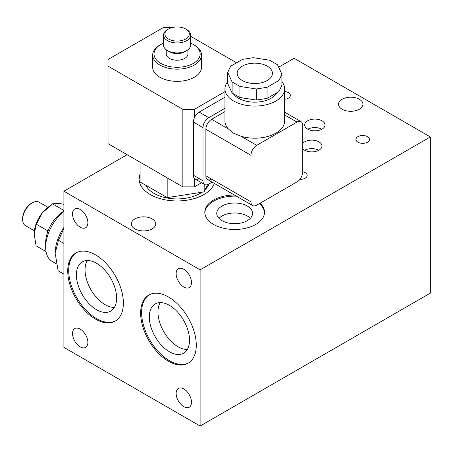 <?xml version="1.0" encoding="UTF-8"?>
<svg xmlns="http://www.w3.org/2000/svg" width="453" height="453" viewBox="0 0 453 453"><rect width="100%" height="100%" fill="white"/><g stroke="black" fill="none" stroke-linecap="round" stroke-linejoin="round"><path stroke-width="0.68" d="M302.763 143.29A10.176 5.872 180 0 1 318.974 141.857A10.176 5.872 180 0 1 321.958 146.013A10.176 5.872 180 0 1 315.673 151.438A10.176 5.872 180 0 1 304.586 150.164A10.176 5.872 180 0 1 302.763 148.731M304.756 150.26A10.176 5.872 180 0 1 318.81 150.26M307.655 129.116A10.176 5.872 180 0 1 304.676 124.966A10.176 5.872 180 0 1 310.956 119.535A10.176 5.872 180 0 1 322.043 120.809A10.176 5.872 180 0 1 325.028 124.966A10.176 5.872 180 0 1 318.742 130.39A10.176 5.872 180 0 1 307.655 129.116M307.825 129.213A10.176 5.872 180 0 1 321.879 129.213M214.309 183.42A37.984 21.931 180 0 1 188.018 200.022A37.984 21.931 180 0 1 150.237 194.53A37.984 21.931 180 0 1 139.111 179.02A37.984 21.931 180 0 1 140.09 174.071M139.122 179.575A37.984 21.931 180 0 1 140.09 175.181M76.37 252.683A39.343 22.712 -120 0 0 68.697 270.407A39.343 22.712 -120 0 0 85.555 309.665A39.343 22.712 -120 0 0 115.702 320.803M67.735 270.962A39.343 22.712 60 0 1 75.883 252.95A39.343 22.712 60 0 1 106.2 263.487A39.343 22.712 60 0 1 123.375 303.08A39.343 22.712 60 0 1 115.226 321.092A39.343 22.712 60 0 1 84.909 310.554A39.343 22.712 60 0 1 67.735 270.962M260.067 203.216A29.847 17.231 180 0 1 264.501 212.253A29.847 17.231 180 0 1 246.075 228.17A29.847 17.231 180 0 1 213.55 224.433A29.847 17.231 180 0 1 204.807 212.253A29.847 17.231 180 0 1 234.399 195.022M204.824 212.802A29.847 17.231 180 0 1 236.364 196.155M149.275 294.773A39.343 22.712 -120 0 0 141.602 312.496A39.343 22.712 -120 0 0 158.465 351.76A39.343 22.712 -120 0 0 188.607 362.898M140.645 313.051A39.343 22.712 60 0 1 148.794 295.039A39.343 22.712 60 0 1 179.111 305.582A39.343 22.712 60 0 1 196.285 345.175A39.343 22.712 60 0 1 188.137 363.187A39.343 22.712 60 0 1 157.814 352.644A39.343 22.712 60 0 1 140.645 313.051M87.287 260.515A28.426 16.416 -120 0 0 85.045 269.875A28.426 16.416 -120 0 0 114.377 307.434M116.619 298.074A28.426 16.416 -120 0 0 104.207 269.461A28.426 16.416 -120 0 0 82.299 261.845A28.426 16.416 -120 0 0 76.415 274.863A28.426 16.416 -120 0 0 88.822 303.47A28.426 16.416 -120 0 0 110.73 311.086A28.426 16.416 -120 0 0 116.619 298.074M221.993 220.668A17.91 10.34 180 0 1 216.744 213.357A17.91 10.34 180 0 1 227.802 203.805A17.91 10.34 180 0 1 247.315 206.047A17.91 10.34 180 0 1 252.564 213.357A17.91 10.34 180 0 1 241.506 222.91A17.91 10.34 180 0 1 221.993 220.668M250.345 218.34A17.91 10.34 0 0 0 247.315 216.019A17.91 10.34 0 0 0 218.963 218.34M160.198 302.61A28.426 16.416 -120 0 0 157.955 311.97A28.426 16.416 -120 0 0 187.282 349.523M189.524 340.163A28.426 16.416 -120 0 0 177.117 311.556A28.426 16.416 -120 0 0 155.209 303.94A28.426 16.416 -120 0 0 149.32 316.953A28.426 16.416 -120 0 0 161.727 345.56A28.426 16.416 -120 0 0 183.635 353.181A28.426 16.416 -120 0 0 189.524 340.163M176.138 273.725A10.855 6.268 60 0 1 178.386 268.759A10.855 6.268 60 0 1 186.749 271.664A10.855 6.268 60 0 1 191.483 282.587A10.855 6.268 60 0 1 189.241 287.559A10.855 6.268 60 0 1 180.877 284.648A10.855 6.268 60 0 1 176.138 273.725M302.763 171.755A6.784 3.918 180 0 1 305.163 172.65A6.784 3.918 180 0 1 307.151 175.419A6.784 3.918 180 0 1 299.897 179.326M72.531 213.912A10.855 6.268 60 0 1 74.779 208.946A10.855 6.268 60 0 1 83.142 211.851A10.855 6.268 60 0 1 87.882 222.774A10.855 6.268 60 0 1 85.634 227.74A10.855 6.268 60 0 1 77.27 224.835A10.855 6.268 60 0 1 72.531 213.912M342.094 109.235A12.208 7.05 180 0 1 338.521 104.252A12.208 7.05 180 0 1 346.058 97.74A12.208 7.05 180 0 1 359.365 99.269A12.208 7.05 180 0 1 362.938 104.252A12.208 7.05 180 0 1 355.401 110.764A12.208 7.05 180 0 1 342.094 109.235M134.886 228.867A12.208 7.05 180 0 1 131.313 223.884A12.208 7.05 180 0 1 138.85 217.366A12.208 7.05 180 0 1 152.157 218.895A12.208 7.05 180 0 1 155.73 223.884A12.208 7.05 180 0 1 148.193 230.396A12.208 7.05 180 0 1 134.886 228.867M72.531 333.544A10.855 6.268 60 0 1 74.779 328.578A10.855 6.268 60 0 1 83.142 331.483A10.855 6.268 60 0 1 87.882 342.406A10.855 6.268 60 0 1 85.634 347.372A10.855 6.268 60 0 1 77.27 344.467A10.855 6.268 60 0 1 72.531 333.544M284.648 91.523A6.784 3.918 180 0 1 288.374 92.622A6.784 3.918 180 0 1 290.362 95.39A6.784 3.918 180 0 1 284.648 99.258M176.138 393.357A10.855 6.268 60 0 1 178.386 388.391A10.855 6.268 60 0 1 186.749 391.301A10.855 6.268 60 0 1 191.483 402.219A10.855 6.268 60 0 1 189.241 407.19A10.855 6.268 60 0 1 180.877 404.28A10.855 6.268 60 0 1 176.138 393.357M357.921 142.191A6.784 3.918 180 0 1 355.939 139.422A6.784 3.918 180 0 1 360.124 135.804A6.784 3.918 180 0 1 367.519 136.653A6.784 3.918 180 0 1 369.501 139.422A6.784 3.918 180 0 1 365.316 143.04A6.784 3.918 180 0 1 357.921 142.191M259.314 203.652A29.847 17.231 180 0 1 264.484 212.802M127.123 154.7L63.901 191.206L200.118 269.852L430.35 136.931L294.133 58.284L278.646 67.22M430.35 136.931L430.35 293.114L200.118 426.035L63.901 347.389L63.901 191.206M200.118 269.852L200.118 426.035M224.954 97.214L199.161 112.106A8.143 4.7 120 0 0 195.09 116.404A8.143 4.7 120 0 0 193.403 122.072L193.403 175.243A8.143 4.7 120 0 0 195.09 178.969L204.682 184.507A8.143 4.7 -60 0 1 202.995 180.781L202.995 127.616A8.143 4.7 -60 0 1 204.682 121.942A8.143 4.7 -60 0 1 208.754 117.644L224.954 108.29M212.123 182.157L208.754 184.105A8.143 4.7 -60 0 1 204.682 184.507L195.09 178.969A8.143 4.7 120 0 0 199.161 178.567M211.63 179.122A8.143 4.7 -60 0 1 207.559 179.524L252.649 205.554A8.143 4.7 -60 0 1 250.962 201.828L250.962 155.305A8.143 4.7 -60 0 1 252.649 149.632A8.143 4.7 -60 0 1 256.715 145.334L297.009 122.072A8.143 4.7 -60 0 1 301.081 121.67L301.081 121.67A8.143 4.7 -60 0 1 302.763 125.396L302.763 171.919A8.143 4.7 -60 0 1 301.081 177.593A8.143 4.7 -60 0 1 297.009 181.891L256.715 205.152A8.143 4.7 -60 0 1 252.649 205.554L207.559 179.524A8.143 4.7 -60 0 1 205.877 175.798L205.877 129.275A8.143 4.7 -60 0 1 207.559 123.601A8.143 4.7 -60 0 1 211.63 119.303L224.954 111.614M284.648 112.185L301.081 121.67L284.648 112.185M276.862 92.718A23.063 13.313 180 0 1 238.493 98.261A23.063 13.313 180 0 1 233.323 93.697M242.327 80.538A17.639 10.181 180 0 1 237.162 73.335A17.639 10.181 180 0 1 248.051 63.93A17.639 10.181 180 0 1 267.27 66.138A17.639 10.181 180 0 1 272.434 73.335A17.639 10.181 180 0 1 261.551 82.74A17.639 10.181 180 0 1 242.327 80.538M281.891 81.614A29.847 17.231 180 0 1 284.648 88.845L284.648 120.968A29.847 17.231 180 0 1 240.945 136.228L233.697 133.244L228.363 128.963A29.847 17.231 180 0 1 224.954 120.968L224.954 88.845A29.847 17.231 180 0 1 227.706 81.614M284.648 88.845A29.847 17.231 180 0 1 266.222 104.762A29.847 17.231 180 0 1 233.697 101.03A29.847 17.231 180 0 1 224.954 88.845M227.706 72.463L227.706 83.539L232.095 92.99L239.943 97.52L256.313 100.051L267.032 98.397L279.014 91.478L281.891 85.283L281.891 74.207L279.014 80.402L267.032 87.316L256.313 88.975L239.943 86.444L232.095 81.914L227.706 72.463L230.583 66.274L242.565 59.354L253.289 57.695L269.654 60.226L277.502 64.762L281.891 74.207M267.032 98.397L267.032 87.316M279.014 91.478L279.014 80.402M256.313 100.051L256.313 88.975M239.943 97.52L239.943 86.444M232.095 92.99L232.095 81.914M224.954 91.676L194.365 109.337L182.853 109.337L108.029 66.138L108.029 59.49L163.669 27.367L173.023 27.367M190.622 36.285L236.574 62.814M201.574 182.712L194.365 186.874L194.365 178.363M194.365 117.848L194.365 109.337M194.365 186.874L182.853 186.874L182.853 109.337M182.853 186.874L108.029 143.675L108.029 66.138M145.77 185.254A32.559 18.8 -0 0 0 200.118 193.42A32.559 18.8 -0 0 0 202.015 192.225M205.277 189.547A32.559 18.8 -0 0 0 208.963 183.986M140.09 162.185L140.09 181.976L167.18 197.616L204.19 191.891L204.19 184.224M204.19 191.891L207.548 184.654M167.18 197.616L167.18 177.825M186.687 40.657A13.567 7.831 0 0 0 186.687 29.581L185.73 29.026A12.208 7.05 0 0 0 168.465 29.026L167.502 29.581A13.567 7.831 0 0 0 167.502 40.657A13.567 7.831 0 0 0 186.687 40.657M167.502 29.581L168.465 29.026A12.208 7.05 0 0 0 168.465 38.998A12.208 7.05 0 0 0 185.73 38.998A12.208 7.05 0 0 0 185.73 29.026M163.567 35.719L163.567 45.09A13.528 7.809 0 0 0 171.919 52.305A13.528 7.809 0 0 0 186.659 50.611A13.528 7.809 0 0 0 190.622 45.09L190.622 35.719M163.567 44.496A13.567 7.831 0 0 0 167.502 50.628L169.422 51.738A10.855 6.268 0 0 0 184.773 51.738L186.687 50.628A13.567 7.831 0 0 0 190.622 44.496M166.245 49.79L166.245 53.952A10.855 6.268 0 0 0 172.944 59.739A10.855 6.268 0 0 0 184.773 58.38A10.855 6.268 0 0 0 187.95 53.952L187.95 49.79M163.567 43.165A23.063 13.313 0 0 0 160.787 44.536L159.83 45.09A24.422 14.1 0 0 0 152.678 55.056A24.422 14.1 0 0 0 167.752 68.086A24.422 14.1 0 0 0 194.365 65.028A24.422 14.1 0 0 0 201.517 55.056A24.422 14.1 0 0 0 194.365 45.09L193.403 44.536A23.063 13.313 0 0 0 190.622 43.165M159.83 45.09L160.787 44.536A23.063 13.313 0 0 0 160.787 63.369A23.063 13.313 0 0 0 193.403 63.369A23.063 13.313 0 0 0 193.403 44.536M152.678 55.056L152.678 67.242A24.422 14.1 0 0 0 167.752 80.272A24.422 14.1 0 0 0 194.365 77.214A24.422 14.1 0 0 0 201.517 67.242L201.517 55.056M167.502 50.628A13.567 7.831 0 0 0 186.687 50.628L184.773 51.738M63.901 228.227L59.377 238.567L58.143 240.101L58.143 241.749L55.266 252.683A31.2 18.012 -60 0 1 63.901 227.485M47.927 207.304L39.026 202.163A13.567 7.831 120 0 0 32.242 202.836L32.242 202.836A13.567 7.831 120 0 0 22.65 219.45A13.567 7.831 120 0 0 25.459 225.662L34.36 230.804M32.242 202.836L31.285 203.391A12.208 7.05 -60 0 0 22.65 218.346L22.65 219.45M63.901 211.534A31.2 18.012 120 0 0 45.674 247.145A31.2 18.012 120 0 0 52.135 261.426L56.676 264.048M47.593 232.208L47.593 230.736L48.698 229.36A25.776 14.881 -60 0 0 47.593 232.208A25.776 14.881 -60 0 0 45.674 242.712L45.674 247.145M48.698 229.36A25.776 14.881 -60 0 1 62.797 211.823A25.776 14.881 -60 0 1 63.901 211.143L63.901 211.143M62.797 211.823L63.901 210.447L52.389 203.799L51.285 205.175L42.305 212.853L37.186 222.712L36.081 224.088L36.081 225.56L34.162 233.833A23.063 13.318 -60 0 1 42.305 212.853M42.327 212.819A23.063 13.318 -60 0 1 50.47 205.605L51.342 205.101M63.901 204.28L58.635 203.42L52.389 203.799M34.162 233.833L36.081 245.832L46.042 251.585M47.593 230.736L36.081 224.088M55.266 253.793L58.143 270.803L63.901 274.122M63.901 243.425L58.143 240.101M193.403 122.072L202.995 127.616M284.648 114.937L297.009 122.072M205.877 129.275L250.962 155.305M240.945 136.228L256.715 145.334M211.63 119.303L228.363 128.963M205.877 175.798L250.962 201.828M199.161 112.106L208.754 117.644M193.403 175.243L202.995 180.781"/></g></svg>
